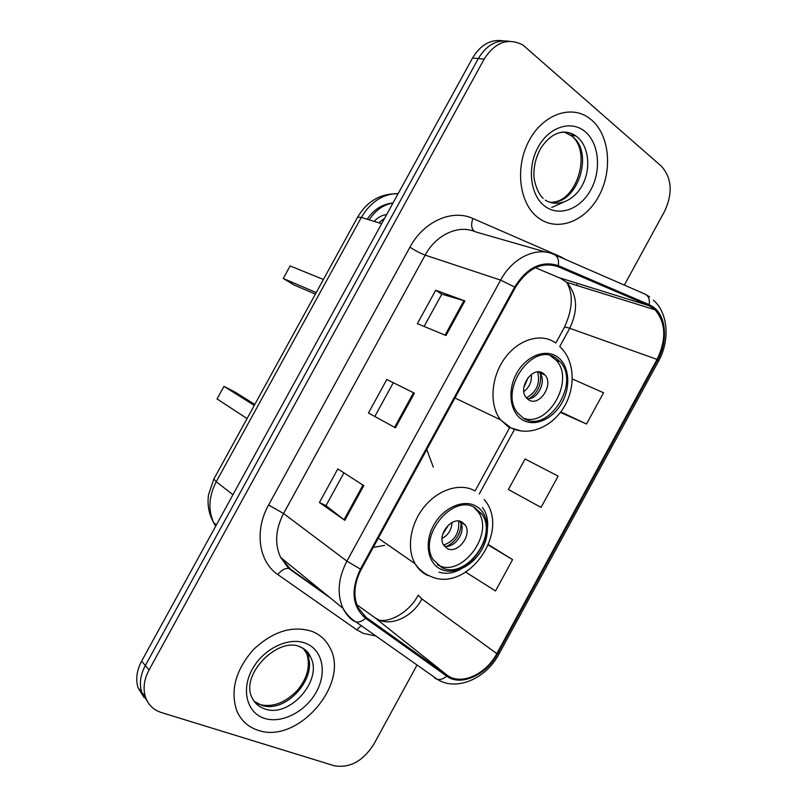 <?xml version="1.0" encoding="UTF-8"?>
<svg xmlns="http://www.w3.org/2000/svg" width="807" height="807" viewBox="0 0 807 807"><rect width="100%" height="100%" fill="white"/><g stroke="black" fill="none" stroke-linecap="round" stroke-linejoin="round"><path stroke-width="1.21" d="M373.238 547.439L384.636 545.371M433.329 467.192L426.772 449.539M503.185 40.834C490.817 38.978 480.619 44.688 472.599 57.963L141.639 661.125C136.716 670.435 135.526 679.312 138.058 687.756L144.16 697.631M509.076 41.288C496.668 39.412 486.419 45.152 478.339 58.528L145.331 665.503C140.378 674.884 139.167 683.801 141.709 692.285L147.842 702.211L141.709 692.285C139.167 683.801 140.378 674.884 145.331 665.503L478.339 58.528C486.419 45.152 496.668 39.412 509.076 41.288M591.692 120.072L588.454 117.57C570.045 104.628 542.395 115.038 528.857 141.084C515.098 166.968 519.012 201.689 536.494 216.377L538.239 217.789C557.112 232.234 584.994 221.774 598.723 196.303C612.715 171.044 609.87 135.717 591.692 120.072L588.454 117.57C570.045 104.628 542.395 115.038 528.857 141.084C515.098 166.968 519.012 201.689 536.494 216.377L538.239 217.789C557.112 232.234 584.994 221.774 598.723 196.303C612.715 171.044 609.87 135.717 591.692 120.072M312.016 631.377C292.437 625.264 272.927 631.306 253.499 649.514C235.826 669.699 230.187 689.965 236.602 710.301C240.758 720.288 247.87 726.925 257.947 730.224C297.854 744.821 350.48 683.176 329.791 647.507C325.907 639.951 319.986 634.574 312.016 631.377C292.437 625.264 272.927 631.306 253.499 649.514C235.826 669.699 230.187 689.965 236.602 710.301C240.758 720.288 247.87 726.925 257.947 730.224C297.854 744.821 350.48 683.176 329.791 647.507C325.907 639.951 319.986 634.574 312.016 631.377M653.145 308.123L655.163 309.858C665.926 322.901 666.572 339.414 657.09 359.408L496.799 653.64C486.026 674.359 460.948 685.718 447.3 675.308L366.217 617.426L358.086 607.671C353.002 596.151 354.041 583.421 361.193 569.46L515.36 287.534C527.425 268.408 541.608 261.448 557.909 266.643L648.858 305.621L653.145 308.123M653.62 307.255L649.221 304.683L558.293 265.644C541.588 260.298 527.042 267.44 514.664 287.05L360.426 569.117C350.5 590.3 352.215 606.693 365.581 618.293L446.705 676.135C460.716 686.787 486.409 675.136 497.435 653.912L657.655 359.811C668.075 341.331 666.4 316.475 653.62 307.255M624.336 285.093L664.595 211.293C672.967 193.085 671.908 178.065 661.417 166.242L522.946 45.041C508.128 37.394 495.195 42.075 484.16 59.093L149.063 669.941C144.08 679.373 142.859 688.351 145.401 696.865C148.105 704.733 153.431 709.958 161.38 712.541L334.148 765.722C349.734 768.425 362.968 761.233 373.863 744.155L417.048 665.008M445.978 335.5L417.38 323.668L435.699 290.217L464.893 300.93L445.978 335.5M344.821 520.333L319.431 502.509L337.82 468.917L363.816 485.612L344.821 520.333L344.024 519.748L362.989 485.088M395.45 427.821L368.456 413.002L386.815 379.482L414.405 393.18L395.45 427.821L394.593 427.347L413.527 392.747L414.405 393.18M560.381 412.417L586.518 423.998L603.555 392.767L572.355 378.987M465.76 572.153L495.488 590.966L512.586 559.614L488.528 544.705M541.053 507.411L558.111 476.11L525.064 458.991L508.41 489.506L541.053 507.411M368.456 413.002L394.593 427.347M386.815 379.482L413.527 392.747M319.431 502.509L326.008 505.616M343.943 472.852L325.988 505.636L344.024 519.748M435.699 290.217L441.772 294.202M424.109 326.452L441.792 294.172L464.893 300.93M586.518 423.998L560.764 411.903M512.586 559.614L488.376 545.078M374.811 416.473L393.1 383.083M556.073 358.268C533.094 340.534 498.02 390.709 517.892 413.245L523.38 418.167C547.681 434.65 580.969 383.254 560.078 361.788L556.073 358.268M523.299 418.127C548.124 428.083 575.371 379.905 556.104 360.225L550.445 355.726M316.223 292.588L283.247 278.476L290.127 265.947L323.415 279.484M283.247 278.476L293.93 284.901L315.366 294.131M543.061 373.278C532.691 365.571 517.378 387.935 526.325 397.79L528.585 399.798C539.217 407.263 554.167 384.657 545.018 375.013L543.061 373.278M527.122 398.658C537.835 400.06 547.146 380.692 539.55 372.753L538.743 371.916M540.014 372.067L540.287 373.056M540.498 374.065C541.507 385.232 537.381 393.705 528.101 399.475M537.664 371.936C540.428 383.386 536.675 392.031 526.396 397.871M474.607 507.502C452.334 493.672 417.723 536.816 433.167 559.634L441.802 567.603C465.387 580.263 498.302 535.979 481.88 514.109L474.607 507.502M437.475 564.809L438.272 565.213C461.826 577.862 494.63 533.76 478.218 511.941L473.578 507.008M254.276 405.417L223.963 386.371L235.049 392.091L254.8 404.458M223.963 386.371L217.053 398.94L247.063 418.561M482.435 507.482C500.723 531.611 467.445 581.423 438.978 572.113M461.876 521.968C451.829 515.976 436.708 535.223 443.689 545.209L447.35 548.578C457.66 554.338 472.448 534.87 465.276 525.064L461.876 521.968M444.213 545.986C454.704 549.113 466.819 530.945 460.242 521.978L459.697 521.211M460.948 521.564L461.059 522.472M461.13 523.682C460.676 533.861 455.985 541.376 447.048 546.218M458.648 521.06C459.687 532.882 454.674 540.902 443.618 545.098M472.599 57.963L484.16 59.093M141.639 661.125L149.063 669.941M398.224 193.509C382.932 193.831 370.645 201.79 361.344 217.396L381.661 223.7M357.622 217.174L361.344 217.396L216.246 481.708L232.941 494.731M213.895 478.965L216.246 481.708C208.791 496.204 207.924 509.832 213.643 522.603L215.671 526.194M392.989 203.041C383.315 204.706 375.386 210.304 369.182 219.827M374.176 221.38C377.817 217.436 381.983 215.146 386.694 214.521M447.3 675.308L374.932 617.759L379.179 620.109C392.878 626.141 413.013 615.963 421.94 598.965L496.799 653.64M356.865 604.776L374.226 617.244M657.09 359.408L569.722 328.298C578.397 309.868 577.358 294.535 566.625 282.268L560.421 278.254L535.374 267.702M375.86 635.956L363.443 633.424L356.775 629.823L277.83 574.574C258.714 561.884 254.134 530.572 268.59 505.011L409.946 247.174C423.655 221.38 452.172 208.862 472.862 218.485L560.653 256.747L565.909 259.652M646.094 294.656L649.665 296.946M555.065 254.921L644.319 293.798C648.273 295.342 649.907 298.973 649.221 304.683M576.914 284.457L577.146 285.547M360.426 569.117L346.909 561.137L500.633 280.11L514.664 287.05M365.581 618.293C362.333 621.198 359.186 622.449 356.119 622.036L353.426 620.825C348.987 617.678 345.507 613.502 342.995 608.296C336.791 594.043 338.093 578.316 346.909 561.137L283.57 513.514C275.469 529.311 274.481 543.948 280.604 557.405L290.732 569.369L325.715 594.204M546.137 252.157L475.555 231.871C458.901 224.275 436.143 234.474 425.168 255.133L500.633 280.11C512.566 257.645 536.574 246.357 553.743 254.346C557.587 255.839 559.1 259.612 558.293 265.644M446.705 676.135C443.618 678.838 440.541 679.938 437.475 679.413L434.731 678.122M497.435 653.912L498.998 653.993L658.492 361.213L657.655 359.811M409.946 247.174C415.494 250.785 420.568 253.438 425.168 255.133L283.57 513.514L268.59 505.011M472.862 218.485C470.814 224.78 471.419 229.127 474.677 231.508M560.653 256.747L560.462 257.272M290.308 569.066L288.714 568.441C285.032 568.057 281.401 570.095 277.83 574.574M361.223 625.637L356.775 629.823M366.217 617.426L364.058 615.691M479.267 493.975L514.331 429.748M559.765 346.526L569.722 328.298C566.635 327.208 564.85 326.906 564.386 327.38C572.748 309.091 573.495 294.051 566.625 282.268L655.163 309.858M648.858 305.621L558.797 277.578M557.909 266.643L552.603 265.059M564.315 327.501L555.821 343.056M418.177 595.132L421.94 598.965M445.071 335.127L463.954 300.618M549.274 202.083C576.46 206.622 595.163 153.643 572.244 136.282L564.043 131.945M551.756 207.449L563.336 202.305M545.27 200.065C557.425 207.974 574.564 200.62 582.735 184.43C591.067 168.35 588.797 146.632 577.449 137.14L575.976 136C571.538 132.883 566.615 131.632 561.198 132.247M544.664 206.057C558.928 217.174 580.273 209.356 590.785 189.857C601.497 170.519 599.187 143.535 585.287 131.783C571.548 119.749 549.163 126.669 538.128 147.106C526.89 167.362 530.239 195.233 544.664 206.057M522.472 419.832C534.779 427.357 553.168 419.065 562.136 402.421C571.265 385.887 569.056 364.542 556.981 356.603C545.058 348.412 525.902 356.2 516.571 373.51C507.048 390.709 510.024 412.569 522.472 419.832M521.261 431.029L508.793 427.256L500.542 419.842C489.203 405.265 490.767 377.858 504.436 358.732C517.983 339.495 540.65 332.575 555.065 342.531M531.299 374.438C531.964 381.499 529.483 387.209 523.864 391.566M528.242 377.353L523.894 387.37M254.165 701.313L261.054 705.076C285.86 714.699 319.511 676.296 306.721 653.529L303.2 648.354M260.752 704.793C273.26 707.366 285.426 702.594 297.248 690.469C307.457 678.213 310.614 665.896 306.721 653.529L310.544 657.039C308.849 652.641 305.571 649.322 300.698 647.083C278.839 635.886 240.869 673.613 251.572 696.703C254.185 702.726 258.563 706.781 264.686 708.879C289.562 718.492 323.355 679.867 310.544 657.039C308.123 652.147 304.38 648.657 299.326 646.568M264.444 718.351C281.784 724.05 305.823 711.492 316.425 691.821C327.279 672.221 322.497 649.574 305.53 643.229C288.735 636.582 263.425 648.657 252.278 669.275C240.879 689.814 246.942 712.944 264.444 718.351M440.884 569.278C453.948 575.462 473.013 565.979 482.001 549.295C491.17 532.701 488.346 512.435 475.515 505.838C462.835 498.978 442.962 508.027 433.601 525.387C424.038 542.657 427.68 563.347 440.884 569.278M427.831 575.542C422.505 573.081 418.278 569.167 415.141 563.8C406.355 548.79 410.188 523.995 424.25 506.796C438.231 489.516 459.889 482.747 474.254 490.525M452.031 522.502C451.648 529.674 448.319 535.001 442.054 538.461M448.621 524.853L442.68 534.355M378.816 222.823L384.747 218.072M138.058 687.756L145.401 696.865M398.063 193.801C380.662 193.327 367.205 201.084 357.683 217.053L213.845 479.055L208.559 494.58C207.117 504.657 208.811 513.998 213.643 522.603L216.377 524.913M393.039 202.95C382.367 204.09 373.752 209.507 367.205 219.211M330.345 597.977L288.714 568.441L280.604 557.405L342.995 608.296C346.294 614.107 350.672 618.687 356.119 622.036L437.475 679.413C456.782 691.559 486.096 678.536 498.958 654.073M658.542 361.112C669.971 340.746 668.438 313.166 653.367 300.093M475.051 490.979L509.6 427.72M377.424 619.736C388.56 623.7 409.462 612.331 418.127 595.243M543.111 198.492C537.18 192.833 533.659 179.991 533.901 174.917C533.81 165.052 536.352 155.761 541.517 147.066C552.25 132.177 563.73 128.484 575.976 136L570.771 135.142L572.032 136.242C591.723 152.735 576.662 200.792 552.775 202.154M454.956 397.992L500.542 419.842L510.871 427.821C528.575 436.688 551.544 427.428 563.629 407.696C575.885 388.076 575.018 360.971 560.31 347.111M556.104 360.225L560.078 361.788M539.55 372.753L545.018 375.013M258.27 703.936L259.118 704.269M378.291 538.198L415.141 563.8C419.257 569.772 424.553 574.019 431.019 576.551C467.798 593.135 511.477 530.774 484.19 499.503M478.218 511.941L481.88 514.109M460.242 521.978L465.276 525.064"/></g></svg>

